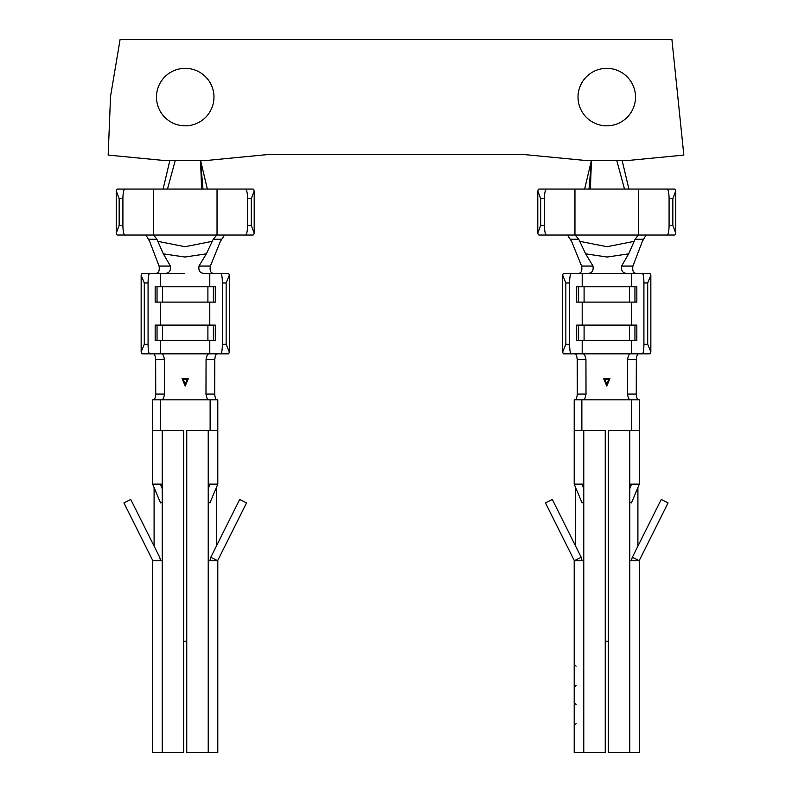 <?xml version="1.0" encoding="UTF-8"?>
<svg xmlns="http://www.w3.org/2000/svg" width="792" height="792" viewBox="0 0 792 792"><rect width="100%" height="100%" fill="white"/><g stroke="black" fill="none" stroke-linecap="round" stroke-linejoin="round"><path stroke-width="1.19" d="M229.294 351.925L226.146 344.263L222.364 344.263A9.583 1.584 90 0 1 220.78 353.846L228.344 353.846A9.583 1.584 -90 0 0 229.294 351.925L229.294 275.279A9.583 1.584 -90 0 0 228.344 273.369L204.089 273.369C200.049 273.22 198.346 270.795 198.98 266.072L206.346 253.856L213.246 239.243L216.83 235.046L153.618 235.046L156.905 239.243L163.35 253.856L170.419 266.072C170.943 270.805 169.201 273.23 165.191 273.369M204.831 273.369L204.178 273.369M224.492 235.095L220.394 241.352L210.375 266.072C209.613 270.557 210.583 272.983 213.276 273.369M156.014 273.369C158.707 273.012 159.727 270.577 159.073 266.072L149.619 241.352L145.946 235.095M157.885 241.352L185.001 246.708L212.137 241.362M216.879 353.846C215.82 354.133 215.127 356.044 214.79 359.598L214.711 394.079C215.028 397.633 215.731 399.544 216.82 399.831M153.628 399.831C154.707 399.554 155.41 397.633 155.737 394.079L155.658 359.598C155.321 356.053 154.618 354.133 153.569 353.846M188.397 378.517L185.219 386.041L182.051 378.517L188.397 378.517L187.328 379.279L183.11 379.289L185.219 384.12L187.328 379.279L183.11 379.289L182.051 378.517M184.358 273.369L149.658 273.369A9.583 1.584 -90 0 0 148.074 282.952L148.074 344.263A9.583 1.584 -90 0 0 149.658 353.846L208.92 353.846M161.538 353.846C162.954 354.093 163.904 356.004 164.389 359.598L164.469 394.079C163.994 397.673 163.043 399.584 161.608 399.831L152.648 399.831L152.648 484.14L162.231 484.14L162.231 560.786L152.648 560.786L152.648 752.4L183.685 752.4L183.685 430.492L162.231 430.492L162.231 484.14M208.92 399.831L161.528 399.831M208.217 484.14L208.217 560.786L217.8 560.786L217.8 752.4L186.754 752.4L186.754 430.492L208.217 430.492L208.217 484.14L217.8 484.14L217.8 399.831L208.84 399.831C207.405 399.594 206.455 397.673 205.979 394.079L206.059 359.598C206.544 356.014 207.494 354.093 208.9 353.846L209.791 353.846L209.791 340.431M157.044 302.108L157.044 286.783L155.163 286.783L155.163 302.108L215.285 302.108L215.285 286.783L213.395 286.783L213.395 302.108M213.395 340.431L155.163 340.431L155.163 325.106L215.285 325.106L215.285 340.431L213.395 340.431L213.395 325.106M220.78 353.846L209.791 353.846M222.364 344.263L222.364 282.952A9.583 1.584 90 0 0 220.78 273.369M148.074 344.263L144.292 344.263L141.154 351.925A9.583 1.584 90 0 0 142.105 353.846L149.658 353.846M141.154 351.925L141.154 275.279L144.292 282.952L144.292 344.263M149.658 273.369L142.105 273.369A9.583 1.584 90 0 0 141.154 275.279M217.8 675.754L217.8 664.26L217.8 675.754M217.8 714.077L217.8 702.583L217.8 714.077M217.998 559.934L217.612 560.696L210.791 557.281L239.689 499.475L246.54 502.9L217.998 559.934A1.921 1.921 0 0 0 217.8 560.786L217.8 752.4M152.648 752.4L152.648 560.786A1.921 1.921 0 0 0 152.45 559.934L123.908 502.9L130.759 499.475L159.301 556.499A9.583 9.583 0 0 1 160.311 560.786M254.202 233.125L251.282 225.463L247.54 225.463A9.583 2.049 90 0 1 245.49 235.046L252.975 235.046A9.583 2.049 -90 0 0 254.202 233.125L254.202 190.971A9.583 2.049 -90 0 0 252.975 189.06L201.604 189.06L200.554 160.321L169.894 160.321L163.093 189.06M208.217 430.492L210.127 430.492L210.127 399.831M162.231 502.207L160.538 502.92L152.648 484.14L152.648 430.492L162.231 430.492M210.127 430.492L217.8 430.492L217.8 484.14L209.91 502.92L208.217 502.207M183.685 641.263L186.754 641.263M160.311 430.492L160.311 399.831M154.094 487.575L154.094 546.084M216.355 487.575L216.355 546.084M226.146 344.263L226.146 282.952L229.294 275.279M153.618 235.046L117.473 235.046A9.583 2.049 90 0 1 116.246 233.125L116.246 190.971L119.166 198.644L119.166 225.463L116.246 233.125M245.49 235.046L216.83 235.046M153.4 235.046L153.4 189.06L201.604 189.06M153.4 189.06L117.473 189.06A9.583 2.049 90 0 0 116.246 190.971M124.958 235.046A9.583 2.049 -90 0 1 122.909 225.463L122.909 198.644A9.583 2.049 -90 0 1 124.958 189.06M251.282 225.463L251.282 198.644L254.202 190.971M247.54 225.463L247.54 198.644A9.583 2.049 90 0 0 245.49 189.06M207.355 189.06L200.554 160.321L208.217 160.321L267.617 154.569L524.373 154.569L583.773 160.321L629.769 160.321L683.833 155.084L671.923 39.6L120.077 39.6L110.543 96.347L108.167 155.084L162.231 160.321L169.894 160.321M202.96 189.06L200.554 160.321M167.488 189.06L175.289 160.321M156.479 97.079A28.74 28.74 0 0 1 199.594 72.191A28.74 28.74 0 0 1 199.594 121.978A28.74 28.74 0 0 1 156.479 97.079M635.511 97.079A28.74 28.74 0 0 1 592.396 121.978A28.74 28.74 0 0 1 592.396 72.191A28.74 28.74 0 0 1 635.511 97.079M160.311 484.14L162.231 488.704M208.217 488.704L210.127 484.14M210.791 557.281A9.583 9.583 0 0 0 210.127 560.786M157.044 340.431L157.044 325.106M157.044 286.783L213.395 286.783M187.308 379.328L183.13 379.328M185.219 386.041L185.219 384.12M646.054 235.095L642.371 241.352L632.917 266.072C632.264 270.567 633.283 272.993 635.976 273.369M578.724 273.369C581.407 272.993 582.377 270.567 581.615 266.072L571.596 241.352L567.498 235.095M626.809 273.369C622.799 273.23 621.047 270.805 621.572 266.072L628.64 253.856L635.095 239.243L638.382 235.046L575.16 235.046L578.744 239.243L585.644 253.856L593.01 266.072C593.654 270.795 591.951 273.23 587.902 273.369L587.535 273.369M650.846 351.925L647.698 344.263L643.916 344.263A9.583 1.584 90 0 1 642.332 353.846L649.895 353.846A9.583 1.584 -90 0 0 650.846 351.925L650.846 275.279A9.583 1.584 -90 0 0 649.895 273.369L563.647 273.369A9.583 1.584 90 0 0 562.696 275.279L565.844 282.952L565.844 344.263L562.696 351.925A9.583 1.584 90 0 0 563.647 353.846L571.21 353.846A9.583 1.584 -90 0 1 569.626 344.263L569.626 282.952A9.583 1.584 -90 0 1 571.21 273.369M579.853 241.352L606.979 246.708L634.105 241.362M575.17 399.831C576.259 399.554 576.962 397.633 577.289 394.079L577.21 359.598C576.863 356.053 576.17 354.133 575.121 353.846M638.421 353.846C637.372 354.133 636.679 356.044 636.332 359.598L636.253 394.079C636.58 397.633 637.283 399.544 638.362 399.831M609.939 378.517L606.771 386.041L603.603 378.517L609.939 378.517L608.88 379.279L604.662 379.289L606.771 384.12L608.88 379.279L604.662 379.289L603.603 378.517M630.472 399.831L583.08 399.831M629.769 430.492L629.769 560.786L639.342 560.786L639.342 752.4L608.306 752.4L608.306 430.492L631.679 430.492L631.679 399.831L630.392 399.831C628.957 399.594 627.997 397.673 627.531 394.079L627.601 359.598C628.086 356.014 629.036 354.093 630.452 353.846L631.333 353.846L631.333 340.431M571.21 353.846L630.452 353.846M583.09 353.846C584.496 354.093 585.446 356.004 585.941 359.598L586.011 394.079C585.545 397.673 584.585 399.584 583.15 399.831L574.2 399.831L574.2 484.14L583.773 484.14L583.773 560.786L574.2 560.786L574.2 752.4L605.236 752.4L605.236 430.492L583.773 430.492L583.773 484.14M578.596 286.783L636.837 286.783L636.837 302.108L576.705 302.108L576.705 286.783L578.596 286.783L578.596 302.108M634.946 325.106L634.946 340.431L636.837 340.431L636.837 325.106L576.705 325.106L576.705 340.431L578.596 340.431L578.596 325.106M642.332 353.846L631.333 353.846M643.916 344.263L643.916 282.952A9.583 1.584 90 0 0 642.332 273.369M562.696 351.925L562.696 275.279M629.769 484.14L639.342 484.14L631.452 502.92L629.769 502.207M675.754 233.125L672.824 225.463L669.082 225.463A9.583 2.049 90 0 1 667.032 235.046L674.517 235.046A9.583 2.049 -90 0 0 675.754 233.125L675.754 190.971A9.583 2.049 -90 0 0 674.517 189.06L624.512 189.06L616.711 160.321M631.679 399.831L639.342 399.831L639.342 484.14M581.863 399.831L581.863 430.492L583.773 430.492M575.636 487.575L575.636 546.084M637.907 487.575L637.907 546.084M605.236 641.263L608.306 641.263M581.863 430.492L574.2 430.492M631.679 430.492L639.342 430.492M647.698 344.263L647.698 282.952L650.846 275.279M575.16 235.046L539.015 235.046A9.583 2.049 90 0 1 537.788 233.125L537.788 190.971L540.708 198.644L540.708 225.463L537.788 233.125M669.082 225.463L669.082 198.644A9.583 2.049 90 0 0 667.032 189.06M667.032 235.046L638.382 235.046M574.952 235.046L574.952 189.06L589.03 189.06L591.446 160.321L584.635 189.06M624.502 189.06L589.03 189.06M546.51 235.046A9.583 2.049 -90 0 1 544.46 225.463L544.46 198.644A9.583 2.049 -90 0 1 546.51 189.06L539.015 189.06A9.583 2.049 90 0 0 537.788 190.971M574.952 189.06L546.51 189.06M672.824 225.463L672.824 198.644L675.754 190.971M628.907 189.06L622.096 160.321M590.387 189.06L591.446 160.321M629.769 488.704L631.679 484.14M639.342 560.786A1.921 1.921 0 0 1 639.55 559.934L668.082 502.9L661.231 499.475L632.343 557.281A9.583 9.583 0 0 0 631.679 560.786M639.55 559.934L639.164 560.696L632.343 557.281M583.773 502.207L582.08 502.92L574.2 484.14M581.863 484.14L583.773 488.704M581.863 560.786A9.583 9.583 0 0 0 581.199 557.281L552.311 499.475L545.45 502.9L573.992 559.934A1.921 1.921 0 0 1 574.2 560.786M581.199 557.281L574.378 560.696L573.992 559.934M634.946 340.431L578.596 340.431M634.946 286.783L634.946 302.108M608.86 379.328L604.682 379.328M606.771 386.041L606.771 384.12M163.35 253.856L184.843 257.034L206.346 253.856M209.791 325.106L209.791 302.108M160.657 325.106L160.657 302.108M160.657 353.846L160.657 340.431M160.657 286.783L160.657 273.369M209.791 286.783L209.791 273.369M208.217 560.786L208.217 752.4M162.231 560.786L162.231 752.4M148.074 282.952L144.292 282.952M226.146 282.952L222.364 282.952M217.038 235.046L217.038 189.06M122.909 198.644L119.166 198.644M122.909 225.463L119.166 225.463M251.282 198.644L247.54 198.644M207.9 340.431L207.9 325.106M162.548 340.431L162.548 325.106M162.548 286.783L162.548 302.108M207.9 286.783L207.9 302.108M205.979 394.079L214.711 394.079M206.059 359.598L214.79 359.598M155.658 359.598L164.389 359.598M155.737 394.079L164.469 394.079M148.698 239.243L156.905 239.243M159.073 266.072L170.419 266.072M198.98 266.072L210.375 266.072M213.246 239.243L221.443 239.243M585.644 253.856L607.147 257.034L628.64 253.856M582.199 286.783L582.199 273.369M631.333 286.783L631.333 273.369M631.333 325.106L631.333 302.108M582.199 353.846L582.199 340.431M582.199 325.106L582.199 302.108M583.773 560.786L583.773 752.4M629.769 560.786L629.769 752.4M569.626 282.952L565.844 282.952M569.626 344.263L565.844 344.263M647.698 282.952L643.916 282.952M638.59 235.046L638.59 189.06M544.46 225.463L540.708 225.463M544.46 198.644L540.708 198.644M672.824 198.644L669.082 198.644M629.452 340.431L629.452 325.106M584.09 340.431L584.09 325.106M584.09 286.783L584.09 302.108M629.452 286.783L629.452 302.108M636.332 359.598L627.601 359.598M636.253 394.079L627.531 394.079M586.011 394.079L577.289 394.079M585.941 359.598L577.21 359.598M578.744 239.243L570.547 239.243M593.01 266.072L581.615 266.072M632.917 266.072L621.572 266.072M643.292 239.243L635.095 239.243M576.111 704.494L574.2 702.583M576.111 723.66L574.2 725.571M576.111 666.171L574.2 664.26M576.111 685.337L574.2 687.248"/></g></svg>
